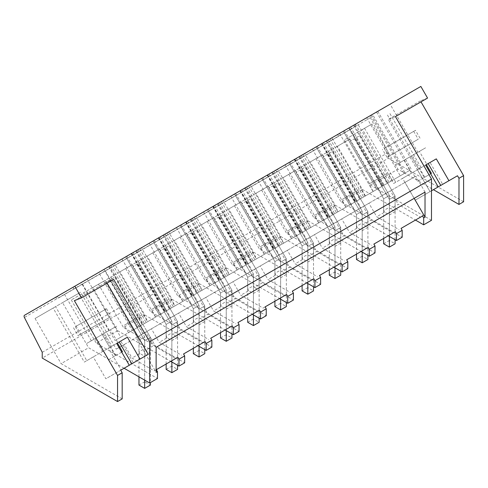 <?xml version="1.0" encoding="UTF-8"?>
<svg xmlns="http://www.w3.org/2000/svg" width="488" height="488" viewBox="0 0 488 488"><rect width="100%" height="100%" fill="white"/><g stroke="black" fill="none" stroke-linecap="round" stroke-linejoin="round"><path stroke-width="0.37" stroke-dasharray="2.44 1.83" d="M431.483 220.308L370.429 185.056L344.369 139.922L371.862 124.05L397.921 169.184L433.405 189.673M393.633 183.5L430.056 162.467L442.671 184.324L415.178 200.196L402.563 178.346L393.633 183.5L362.444 129.485L344.369 139.922M415.178 200.196L431.483 190.778L430.044 191.613L417.429 169.763L419.717 168.439L412.25 155.507L404.034 160.247L411.5 173.185L430.056 162.467M395.451 116.614L388.314 119.401L430.013 191.631M463.6 201.77L388.283 158.289L42.236 358.076M370.429 185.056L397.921 169.184M337.47 146.235L315.98 158.643L349.902 139.056L337.47 146.235L362.419 189.454L415.459 220.076M362.419 189.454L340.935 201.861L402.185 237.223M310.276 161.937L288.792 174.344L322.714 154.757L310.276 161.937L335.232 205.155L388.271 235.777M335.232 205.155L313.741 217.556L374.998 252.924M283.089 177.632L261.599 190.039L295.527 170.452L283.089 177.632L308.044 220.851L361.083 251.472M308.044 220.851L286.554 233.258L347.81 268.62M255.901 193.333L234.411 205.735L268.333 186.154L255.901 193.333L280.85 236.546L333.89 267.168M280.85 236.546L259.36 248.953L320.616 284.321M228.707 209.029L207.223 221.436L241.145 201.849L228.707 209.029L253.662 252.247L306.702 282.869M253.662 252.247L232.172 264.655L293.428 300.016M201.52 224.724L180.029 237.131L213.957 217.544L201.52 224.724L226.469 267.942L279.514 298.565M226.469 267.942L204.984 280.35L266.241 315.718M174.332 240.425L152.842 252.833L186.764 233.246L174.332 240.425L199.281 283.644L252.32 314.266M199.281 283.644L177.791 296.045L239.047 331.413M147.138 256.121L125.654 268.528L159.576 248.941L147.138 256.121L172.093 299.339L225.133 329.961M172.093 299.339L150.603 311.747L211.859 347.108M119.95 271.822L98.46 284.229L132.382 264.642L119.95 271.822L144.899 315.041L197.939 345.663M144.899 315.041L123.415 327.442L184.665 362.81M92.763 287.517L71.272 299.925L105.194 280.338L92.763 287.517L117.712 330.736L170.751 361.358M117.712 330.736L96.221 343.143L157.478 378.505M124.092 368.251L88.609 347.761L62.549 302.627L80.63 292.19L78.531 293.404L109.715 347.419L120.743 341.051L133.358 362.901L105.866 378.773L93.251 356.923L84.32 362.084L53.131 308.068L35.057 318.505L62.549 302.627M122.171 398.891L61.11 363.639L88.609 347.761M362.444 129.485L371.862 124.05M364.542 128.277L395.725 182.292M402.563 178.346L411.5 173.185M431.398 173.35L417.6 181.316L412.555 172.575M424.737 177.199L419.692 168.458M438.224 186.892L430.044 191.613M427.561 98.07L420.43 100.863L421.004 101.858M420.43 100.863L388.314 119.401M113.631 279.319L106.5 282.113L74.383 300.651M106.5 282.113L107.073 283.107M120.743 341.051L111.813 346.205L80.63 292.19M388.283 158.289L388.283 152.518L370.447 117.669A2.019 1.165 60 0 1 370.532 115.497L420.851 86.443M370.447 117.669L56.517 298.918A2.019 1.165 -120 0 1 56.596 296.741L370.532 115.497L56.596 296.741A2.019 1.165 60 0 1 58.621 297.906L355.575 126.459A2.019 1.165 60 0 1 355.575 124.129M357.295 123.141L354.257 124.891L387.814 183.012L390.851 181.261L357.295 123.141L353.507 125.324L387.063 183.445L390.851 181.261M326.204 141.087L359.76 199.208L365.42 195.944L376.943 189.289L343.381 131.168L326.204 141.087L353.507 125.324M343.381 131.168L349.042 127.905L382.598 186.026L376.943 189.289M354.257 124.891L349.042 127.905M394.792 101.486L364.786 118.81L394.792 101.486M272.688 171.983L296.21 158.405L267.473 174.997L301.029 233.118L295.374 236.387L261.812 178.26L244.634 188.179L275.72 170.233L272.688 171.983L306.244 230.11L329.772 216.526L301.029 233.118M261.812 178.26L267.473 174.997M245.494 187.685L269.022 174.1L240.279 190.692L273.841 248.819L268.18 252.082L234.624 193.962L223.101 200.611L248.532 185.928L245.494 187.685L279.051 245.806L302.578 232.221L273.841 248.819M234.624 193.962L240.279 190.692M327.064 140.587L350.591 127.008L321.854 143.6L355.41 201.721L349.75 204.99L316.194 146.864L299.016 156.782L327.064 140.587L360.62 198.714L384.147 185.129L355.41 201.721M316.194 146.864L321.854 143.6M299.876 156.288L323.404 142.703L294.661 159.295L328.217 217.422L322.562 220.686L289.006 162.565L277.483 169.214L302.914 154.531L299.876 156.288L333.432 214.409L356.96 200.824L328.217 217.422M289.006 162.565L294.661 159.295M163.925 234.777L187.453 221.192L158.71 237.79L192.272 295.911L186.611 299.174L153.055 241.054L135.877 250.972L163.925 234.777L197.481 292.898L221.009 279.319L192.272 295.911M153.055 241.054L158.71 237.79M136.738 250.472L160.265 236.894L131.522 253.486L165.078 311.606L159.424 314.876L125.867 256.749L108.684 266.668L139.775 248.721L136.738 250.472L170.294 308.599L193.821 295.014L165.078 311.606M125.867 256.749L131.522 253.486M218.307 203.38L241.834 189.795L213.091 206.394L246.647 264.514L240.993 267.784L207.437 209.657L190.253 219.576L221.345 201.629L218.307 203.38L251.863 261.507L275.391 247.922L246.647 264.514M207.437 209.657L213.091 206.394M191.113 219.081L214.641 205.497L185.904 222.089L219.46 280.216L213.805 283.479L180.243 225.358L168.72 232.007L194.151 217.325L191.113 219.081L224.675 277.202L248.203 263.618L219.46 280.216M180.243 225.358L185.904 222.089M81.496 282.369L112.582 264.417L109.544 266.173L143.106 324.294L160.375 314.327L132.236 330.571L98.674 272.45L81.496 282.369L115.052 340.49L143.106 324.294M98.674 272.45L104.334 269.181L137.891 327.308M109.544 266.173L104.334 269.181M58.877 295.423L88.883 278.099L58.877 295.423M414.178 198.348L404.985 182.421L415.831 176.162L425.024 192.083M404.985 182.421L136.085 337.672L156.129 372.381M401.069 228.384L420.455 217.191L398.214 204.35L390.327 208.907L389.381 207.272L389.381 195.499L379.292 178.029L383.33 175.698L395.091 196.066L389.381 199.36L395.091 196.066L395.091 211.658L390.327 208.907M349.902 139.056L382.452 195.432L390.412 190.839L398.214 204.35M71.272 299.925L96.221 343.143M83.704 292.745L116.254 349.121L124.214 344.522L132.022 358.04L154.257 370.88L156.361 369.666M156.129 347.328L146.937 331.407L136.085 337.672M146.937 331.407L415.831 176.162M389.942 113.612L421.126 167.628M315.98 158.643L340.935 201.861M328.418 151.463L360.961 207.839L368.922 203.24L376.73 216.757L398.97 229.598M373.881 244.085L393.267 232.892L371.026 220.051L363.139 224.608L362.194 222.967L362.194 211.2L352.104 193.724L356.142 191.394L367.903 211.761L362.194 215.062L367.903 211.761L367.903 227.359L363.139 224.608M322.714 154.757L355.264 211.133L363.225 206.534L371.026 220.051M288.792 174.344L313.741 217.556M301.224 167.164L333.774 223.534L341.734 218.941L349.536 232.459L371.777 245.299M346.687 259.781L366.079 248.587L343.839 235.747L335.945 240.303L335 238.669L335 226.896L324.916 209.425L328.949 207.095L340.709 227.463L335 230.757L340.709 227.463L340.709 243.054L335.945 240.303M295.527 170.452L328.07 226.829L336.031 222.235L343.839 235.747M261.599 190.039L286.554 233.258M274.036 182.86L306.586 239.236L314.546 234.636L322.348 248.154L344.589 260.995M319.5 275.482L338.885 264.289L316.645 251.448L308.758 255.999L307.812 254.364L307.812 242.597L297.723 225.12L301.761 222.79L313.522 243.158L307.812 246.458L313.522 243.158L313.522 258.75L308.758 255.999M268.333 186.154L300.882 242.524L308.843 237.93L316.645 251.448M234.411 205.735L259.36 248.953M246.849 198.555L279.392 254.931L287.353 250.338L295.161 263.856L317.401 276.69M292.312 291.177L311.698 279.984L289.457 267.143L281.57 271.7L280.624 270.065L280.624 258.292L270.535 240.822L274.573 238.486L286.334 258.86L280.624 262.154L286.334 258.86L286.334 274.451L281.57 271.7M241.145 201.849L273.695 258.225L281.655 253.626L289.457 267.143M207.223 221.436L232.172 264.655M219.655 214.256L252.204 270.633L260.165 266.033L267.967 279.551L290.207 292.391M284.504 295.679L262.269 282.845L254.376 287.395L253.431 285.761L253.431 273.988L243.347 256.517L247.379 254.187L259.14 274.555L253.431 277.849L259.14 274.555L259.14 290.147L254.376 287.395M213.957 217.544L246.501 273.921L254.461 269.327L262.269 282.845M180.029 237.131L204.984 280.35M192.467 229.952L225.017 286.328L232.977 281.735L240.779 295.246L263.02 308.087L265.118 306.873M237.93 322.574L257.316 311.381L235.076 298.54L227.188 303.097L226.243 301.456L226.243 289.689L216.154 272.212L220.192 269.882L231.952 290.256L226.243 293.55L231.952 290.256L231.952 305.848L227.188 303.097M186.764 233.246L219.313 289.622L227.274 285.022L235.076 298.54M152.842 252.833L177.791 296.045M165.273 245.653L197.823 302.029L205.784 297.43L213.591 310.947L235.826 323.788M210.743 338.269L230.129 327.076L207.888 314.235L200.001 318.792L199.055 317.157L199.055 305.384L188.966 287.914L193.004 285.584L204.765 305.952L199.055 309.246L204.765 305.952L204.765 321.543L200.001 318.792M159.576 248.941L192.126 305.317L200.086 300.724L207.888 314.235M125.654 268.528L150.603 311.747M138.086 261.348L170.635 317.725L178.596 313.131L186.398 326.643L208.638 339.483M183.549 353.971L202.935 342.777L180.7 329.937L172.807 334.493L171.861 332.853L171.861 321.086L161.772 303.609L165.81 301.279L177.571 321.647L171.861 324.947L177.571 321.647L177.571 337.245L172.807 334.493M132.382 264.642L164.932 321.019L172.892 316.419L180.7 329.937M98.46 284.229L123.415 327.442M110.898 277.05L143.448 333.42L151.408 328.827L159.21 342.344L181.451 355.185M154.257 370.88L175.747 358.473L153.506 345.632L145.619 350.189L144.674 348.554L144.674 336.781L134.584 319.311L138.623 316.98L150.383 337.348L150.383 352.94L145.619 350.189M105.194 280.338L137.744 336.714L145.705 332.121L153.506 345.632M35.057 318.505L61.11 363.639M120.701 370.209L105.866 378.773M388.283 152.518L42.236 352.305M387.466 115.04L418.655 169.055L411.17 156.129L419.387 151.384L426.854 164.322L419.717 168.439M404.034 160.247L411.17 156.129M417.6 181.316L424.261 177.473L419.216 168.732M424.261 177.473L430.654 173.783M425.609 165.042L417.429 169.763M110.447 329.748L95.099 338.611L110.447 329.748L117.919 342.686L108.495 348.127L121.109 369.977L129.283 365.256M121.713 352.147L108.665 359.68L103.615 350.939L93.251 356.923M108.665 359.68L115.802 355.557L110.752 346.822M95.099 338.611L102.565 351.549L111.813 346.205M102.565 351.549L103.615 350.939M78.531 293.404L55.602 306.641L86.791 360.656L84.32 362.084M86.791 360.656L109.715 347.419L102.23 334.493M55.602 306.641L53.131 308.068M338.33 136.213A2.019 1.165 -120 0 1 338.416 134.035A2.019 1.165 60 0 1 340.435 135.2L355.575 126.459M73.761 289.164A2.019 1.165 60 0 1 73.761 286.834M348.688 128.106L382.244 186.227L387.063 183.445M359.76 199.208L382.244 186.227M365.42 195.944L331.864 137.823M371.527 114.918L405.083 173.045L382.598 186.026M366.708 117.699L400.264 175.826L405.083 173.045M370.496 115.516L404.052 173.636L400.264 175.826M376.522 112.039L410.079 170.159L404.052 173.636M410.079 170.159L387.814 183.012M377.785 111.307L411.341 169.434M355.514 124.166L389.076 182.286M395.573 165.133L425.579 147.809L395.573 165.133M288.926 162.608L322.483 220.735M285.138 164.798L318.695 222.918M294.953 159.131L328.509 217.251M296.21 158.405L329.772 216.526M273.945 171.257L307.507 229.378M275.72 170.233L309.282 228.353L306.244 230.11M271.938 172.416L305.494 230.543L309.282 228.353M267.119 175.198L300.675 233.319L305.494 230.543M244.634 188.179L278.19 246.306L300.675 233.319M278.19 246.306L283.851 243.036L250.289 184.915M283.851 243.036L295.374 236.387M289.957 162.016L323.514 220.137M261.733 178.309L295.295 236.43M257.951 180.493L291.507 238.614M267.76 174.826L301.322 232.953M269.022 174.1L302.578 232.221M246.757 186.953L280.313 245.08M248.532 185.928L282.088 244.055L279.051 245.806M244.75 188.118L278.306 246.239L282.088 244.055M239.931 190.893L273.487 249.02L278.306 246.239M217.447 203.88L251.003 262.001L273.487 249.02M251.003 262.001L256.657 258.738L223.101 200.611M256.657 258.738L268.18 252.082M262.77 177.711L296.326 235.832M349.329 127.734L382.891 185.855M343.308 131.211L376.864 189.338M350.591 127.008L384.147 185.129M328.326 139.861L361.882 197.982M330.101 138.836L363.658 196.957L360.62 198.714M326.32 141.02L359.876 199.147L363.658 196.957M321.5 143.801L355.057 201.928L359.876 199.147M299.016 156.782L332.572 214.909L355.057 201.928M332.572 214.909L338.227 211.639L304.671 153.519M338.227 211.639L349.75 204.99M344.339 130.619L377.895 188.74M339.52 133.401L373.076 191.522M322.141 143.429L355.697 201.556M316.114 146.912L349.67 205.033M323.404 142.703L356.96 200.824M301.139 155.556L334.695 213.683M302.914 154.531L336.47 212.658L333.432 214.409M299.126 156.721L332.682 214.842L336.47 212.658M294.313 159.503L327.869 217.624L332.682 214.842M271.822 172.484L305.384 230.604L327.869 217.624M305.384 230.604L311.039 227.341L277.483 169.214M311.039 227.341L322.562 220.686M317.145 146.315L350.701 204.441M312.332 149.096L345.888 207.223M176.381 227.585L209.938 285.712M181.194 224.803L214.757 282.93M180.163 225.401L213.726 283.522M186.19 221.924L219.746 280.045M187.453 221.192L221.009 279.319M165.188 234.051L198.744 292.172M166.963 233.026L200.519 291.147L197.481 292.898M163.175 235.21L196.737 293.331L200.519 291.147M158.362 237.991L191.918 296.112L196.737 293.331M135.877 250.972L169.434 309.093L191.918 296.112M169.434 309.093L175.088 305.83L141.532 247.709M175.088 305.83L186.611 299.174M149.188 243.286L182.75 301.407M154.007 240.505L187.563 298.625M152.976 241.096L186.532 299.223M159.003 237.619L192.559 295.74M160.265 236.894L193.821 295.014M138 249.746L171.556 307.867M139.775 248.721L173.331 306.842L170.294 308.599M135.987 250.905L169.543 309.032L173.331 306.842M131.168 253.687L164.731 311.814L169.543 309.032M108.684 266.668L142.246 324.795L164.731 311.814M142.246 324.795L147.901 321.525L114.344 263.404M147.901 321.525L159.424 314.876M234.545 194.004L268.101 252.125M230.757 196.188L264.319 254.315M240.572 190.527L274.128 248.648M241.834 189.795L275.391 247.922M219.569 202.654L253.126 260.775M221.345 201.629L254.901 259.75L251.863 261.507M217.556 203.813L251.113 261.934L254.901 259.75M212.737 206.595L246.3 264.716L251.113 261.934M190.253 219.576L223.815 277.702L246.3 264.716M223.815 277.702L229.47 274.433L195.914 216.312M229.47 274.433L240.993 267.784M235.576 193.413L269.132 251.534M207.357 209.706L240.913 267.827M203.569 211.89L237.125 270.01M213.384 206.223L246.94 264.35M214.641 205.497L248.203 263.618M192.376 218.349L225.938 276.476M194.151 217.325L227.713 275.445L224.675 277.202M190.369 219.508L223.925 277.635L227.713 275.445M185.55 222.29L219.106 280.417L223.925 277.635M163.065 235.277L196.621 293.398L219.106 280.417M196.621 293.398L202.282 290.134L168.72 232.007M202.282 290.134L213.805 283.479M208.388 209.108L241.944 267.229M103.981 269.388L137.537 327.509M115.052 340.49L120.713 337.226L87.151 279.099M120.713 337.226L132.236 330.571M126.819 256.2L160.375 314.327M122 258.982L155.556 317.108M125.788 256.798L159.344 314.919M131.815 253.315L165.371 311.442M133.072 252.589L166.634 310.71M110.806 265.441L144.363 323.568M112.582 264.417L146.144 322.544M108.8 266.607L142.356 324.727M86.632 343.497L116.638 326.173L86.632 343.497M284.51 295.685L263.02 308.087M395.091 211.658L389.381 214.952L384.617 212.207L376.73 216.757M368.922 203.24L390.412 190.839M384.617 212.207L383.672 210.566L389.381 207.272M382.452 195.432L360.961 207.839M137.744 336.714L116.254 349.121M124.214 344.522L145.705 332.121M150.383 352.94L144.674 356.234L139.91 353.483L132.022 358.04M139.91 353.483L138.964 351.848L144.674 348.554M367.903 227.359L362.194 230.653L357.43 227.902L349.536 232.459M341.734 218.941L363.225 206.534M357.43 227.902L356.484 226.267L362.194 222.967M355.264 211.133L333.774 223.534M340.709 243.054L335 246.349L330.236 243.597L322.348 248.154M314.546 234.636L336.031 222.235M330.236 243.597L329.29 241.963L335 238.669M328.07 226.829L306.586 239.236M313.522 258.75L307.812 262.05L303.048 259.299L295.161 263.856M287.353 250.338L308.843 237.93M303.048 259.299L302.103 257.658L307.812 254.364M300.882 242.524L279.392 254.931M286.334 274.451L280.624 277.745L275.86 274.994L267.967 279.551M260.165 266.033L281.655 253.626M275.86 274.994L274.915 273.359L280.624 270.065M273.695 258.225L252.204 270.633M259.14 290.147L253.431 293.447L248.666 290.695L240.779 295.246M232.977 281.735L254.461 269.327M248.666 290.695L247.721 289.055L253.431 285.761M246.501 273.921L225.017 286.328M231.952 305.848L226.243 309.142L221.479 306.391L213.591 310.947M205.784 297.43L227.274 285.022M221.479 306.391L220.533 304.756L226.243 301.456M219.313 289.622L197.823 302.029M204.765 321.543L199.055 324.837L194.291 322.092L186.398 326.643M178.596 313.131L200.086 300.724M194.291 322.092L193.346 320.451L199.055 317.157M192.126 305.317L170.635 317.725M177.571 337.245L171.861 340.539L167.097 337.787L159.21 342.344M151.408 328.827L172.892 316.419M167.097 337.787L166.152 336.153L171.861 332.853M164.932 321.019L143.448 333.42M419.387 151.384L412.25 155.507M58.621 297.906L340.435 135.2M108.495 348.127L116.669 343.406M115.327 355.831L110.276 347.096M103.31 333.865L110.782 346.803M115.802 355.557L122.457 351.714M390.516 181.451L373.228 191.436L390.516 181.451M308.947 228.549L291.659 238.528L308.947 228.549M281.759 244.244L264.472 254.224L281.759 244.244M363.328 197.152L346.041 207.132L363.328 197.152M336.134 212.847L318.853 222.827L336.134 212.847M200.19 291.336L182.902 301.322L200.19 291.336M172.996 307.037L155.715 317.017L172.996 307.037M254.565 259.945L237.284 269.925L254.565 259.945M227.377 275.641L210.09 285.62L227.377 275.641M145.808 322.733L128.521 332.712L145.808 322.733M383.672 210.566L383.672 198.799L373.582 181.322L377.62 178.992L389.381 199.36L389.381 214.952M383.672 238.431L383.672 198.799L389.381 195.499L389.381 240.499L395.091 243.799M138.964 351.848L138.964 340.081L144.674 336.781L144.674 381.781L150.383 385.075M138.964 376.84L138.964 340.081L128.875 322.605L132.913 320.274L144.674 340.642L150.383 337.348L144.674 340.642L144.674 356.234M356.484 226.267L356.484 214.494L346.395 197.024L350.433 194.694L362.194 215.062L362.194 230.653M356.484 254.126L356.484 214.494L362.194 211.2L362.194 256.2L367.903 259.494M329.29 241.963L329.29 230.19L319.207 212.719L323.239 210.389L335 230.757L335 246.349M329.29 269.827L329.29 230.19L335 226.896L335 271.895L340.709 275.189M302.103 257.658L302.103 245.891L292.013 228.414L296.051 226.084L307.812 246.458L307.812 262.05M302.103 285.523L302.103 245.891L307.812 242.597L307.812 287.597L313.522 290.891M274.915 273.359L274.915 261.586L264.825 244.116L268.864 241.786L280.624 262.154L280.624 277.745M274.915 301.224L274.915 261.586L280.624 258.292L280.624 303.292L286.334 306.586M247.721 289.055L247.721 277.288L237.638 259.811L241.67 257.481L253.431 277.849L253.431 293.447M247.721 316.919L247.721 277.288L253.431 273.988L253.431 318.987L259.14 322.287M220.533 304.756L220.533 292.983L210.444 275.513L214.482 273.182L226.243 293.55L226.243 309.142M220.533 332.615L220.533 292.983L226.243 289.689L226.243 334.689L231.952 337.983M193.346 320.451L193.346 308.684L183.256 291.208L187.294 288.878L199.055 309.246L199.055 324.837M193.346 348.316L193.346 308.684L199.055 305.384L199.055 350.384L204.765 353.684M166.152 336.153L166.152 324.38L156.069 306.909L160.101 304.579L171.861 324.947L171.861 340.539M166.152 364.011L166.152 324.38L171.861 321.086L171.861 366.085L177.571 369.379M386.228 174.027L368.94 184.006L386.228 174.027M304.658 221.119L287.371 231.099L304.658 221.119M277.471 236.814L260.183 246.794L277.471 236.814M359.04 189.722L341.752 199.702L359.04 189.722M331.846 205.417L314.565 215.403L331.846 205.417M195.901 283.912L197.64 282.906M168.708 299.608L151.42 309.587L170.452 298.601L174.747 306.031M250.277 252.516L232.989 262.495L252.021 251.509L256.316 258.933M223.089 268.211L205.802 278.19L223.089 268.211M141.52 315.303L124.233 325.289L143.265 314.296L147.553 321.726M377.62 178.992L383.33 175.698M373.582 181.322L379.292 178.029M132.913 320.274L138.623 316.98M128.875 322.605L134.584 319.311M350.433 194.694L356.142 191.394M346.395 197.024L352.104 193.724M323.239 210.389L328.949 207.095M319.207 212.719L324.916 209.425M296.051 226.084L301.761 222.79M292.013 228.414L297.723 225.12M268.864 241.786L274.573 238.486M264.825 244.116L270.535 240.822M241.67 257.481L247.379 254.187M237.638 259.811L243.347 256.517M214.482 273.182L220.192 269.882M210.444 275.513L216.154 272.212M187.294 288.878L193.004 285.584M183.256 291.208L188.966 287.914M160.101 304.579L165.81 301.279M156.069 306.909L161.772 303.609M350.347 141.075L383.672 198.799L389.381 195.499L356.057 137.781L350.347 141.075L360.095 135.444L395.091 196.066L395.091 239.712M354.386 138.744L389.381 199.36L389.381 236.418M356.057 137.781L360.095 135.444M383.672 243.799L389.381 240.499M323.16 156.77L356.484 214.494L362.194 211.2L328.863 153.476L323.16 156.77L332.901 151.146L367.903 211.761L367.903 255.413M327.192 154.44L362.194 215.062L362.194 252.113M328.863 153.476L332.901 151.146M356.484 259.494L362.194 256.2M295.966 172.471L329.29 230.19L335 226.896L301.675 169.171L295.966 172.471L305.714 166.841L340.709 227.463L340.709 271.108M300.004 170.141L335 230.757L335 267.814M301.675 169.171L305.714 166.841M329.29 275.189L335 271.895M268.778 188.167L302.103 245.891L307.812 242.597L274.488 184.873L268.778 188.167L278.526 182.542L313.522 243.158L313.522 286.804M272.816 185.836L307.812 246.458L307.812 283.51M274.488 184.873L278.526 182.542M302.103 290.891L307.812 287.597M241.584 203.868L274.915 261.586L280.624 258.292L247.294 200.568L241.584 203.868L251.332 198.238L286.334 258.86L286.334 302.505M245.623 201.538L280.624 262.154L280.624 299.205M247.294 200.568L251.332 198.238M274.915 306.586L280.624 303.292M214.397 219.563L247.721 277.288L253.431 273.988L220.106 216.269L214.397 219.563L224.144 213.939L259.14 274.555L259.14 318.2M218.435 217.233L253.431 277.849L253.431 314.906M220.106 216.269L224.144 213.939M247.721 322.287L253.431 318.987M187.209 235.265L220.533 292.983L226.243 289.689L192.919 231.965L187.209 235.265L196.951 229.634L231.952 290.256L231.952 333.902M191.247 232.929L226.243 293.55L226.243 330.602M192.919 231.965L196.951 229.634M220.533 337.983L226.243 334.689M160.015 250.96L193.346 308.684L199.055 305.384L165.725 247.666L160.015 250.96L169.763 245.33L204.765 305.952L204.765 349.597M164.053 248.63L199.055 309.246L199.055 346.303M165.725 247.666L169.763 245.33M193.346 353.684L199.055 350.384M132.827 266.655L166.152 324.38L171.861 321.086L138.537 263.361L132.827 266.655L142.575 261.031L177.571 321.647L177.571 365.298M136.866 264.325L171.861 324.947L171.861 361.998M138.537 263.361L142.575 261.031M166.152 369.379L171.861 366.085M105.64 282.357L138.964 340.081L144.674 336.781L111.349 279.057L105.64 282.357L115.382 276.726L150.383 337.348L150.383 382.604M109.672 280.027L144.674 340.642L144.674 380.134M111.349 279.057L115.382 276.726M138.964 385.075L144.674 381.781M416.313 153.159L400.264 162.425L417.85 152.268L390.101 104.194L372.509 114.357L390.101 104.194M385.477 147.657L415.483 130.327L385.477 147.657M416.996 139.946L386.99 157.27L416.996 139.946M411.11 132.858L384.239 148.37L411.11 132.858M391.364 154.745L418.234 139.232L391.364 154.745M107.372 331.523L91.323 340.789L108.916 330.632L81.167 282.558L63.568 292.715L81.167 282.558M76.543 326.014L106.549 308.69L76.543 326.014M108.055 318.31L78.049 335.634L108.055 318.31M102.175 311.216L75.298 326.734L102.175 311.216M82.429 333.109L109.3 317.59L82.429 333.109M56.517 298.918L24.4 317.462M420.028 138.196L415.483 130.327M386.99 157.27L382.446 149.401M73.511 327.765L78.049 335.634M106.549 308.69L111.087 316.56M373.228 191.436L368.94 184.006M392.26 180.444L387.972 173.014M291.659 238.528L287.371 231.099M310.691 227.536L306.403 220.112M264.472 254.224L260.183 246.794M283.504 243.237L279.215 235.808M346.041 207.132L341.752 199.702M365.073 196.145L360.785 188.716M318.853 222.827L314.565 215.403M337.885 211.841L333.597 204.411M182.902 301.322L178.614 293.892M201.934 290.329L197.646 282.9M155.715 317.017L151.42 309.587M237.284 269.925L232.989 262.495M210.09 285.62L205.802 278.19M229.122 274.634L224.834 267.204M128.521 332.712L124.233 325.289M400.264 162.425L372.509 114.357M413.696 131.363L418.234 139.232M384.239 148.37L388.777 156.233M91.323 340.789L63.568 292.715M104.755 309.728L109.3 317.59M75.298 326.734L79.843 334.597"/><path stroke-width="0.73" d="M107.073 283.107L148.2 354.337L139.989 359.076L127.374 337.22L116.669 343.406L129.283 365.256L120.701 370.209L122.171 372.759L122.171 398.891L117.553 401.557L42.236 358.076L42.236 352.305L24.4 317.462A2.019 1.165 60 0 1 24.485 315.285L420.851 86.443L427.561 98.07L395.451 116.614L431.483 179.029L431.483 220.308L423.675 224.822L423.675 217.916L422.559 215.977L401.069 228.384L402.185 230.324L396.488 233.612L395.365 231.678L373.881 244.085L374.998 246.019L372.149 247.666L369.294 249.313L368.178 247.373L346.687 259.781L347.81 261.721L342.106 265.008L340.99 263.075L319.5 275.482L320.616 277.416L314.919 280.71L313.796 278.77L292.312 291.177L293.428 293.111L290.58 294.758L287.725 296.405L286.608 294.471L265.118 306.873L266.241 308.812L260.537 312.1L259.421 310.167L237.93 322.574L239.047 324.508L233.349 327.802L232.227 325.862L210.743 338.269L211.859 340.209L206.156 343.497L205.039 341.563L183.549 353.971L184.665 355.905L178.968 359.199L177.852 357.259L156.361 369.666L157.478 371.606L157.478 378.505L149.67 383.019L124.092 368.251M74.804 286.23L81.52 297.857L74.383 300.651L117.553 375.425L117.553 401.557M431.483 179.029L149.67 341.734L113.631 279.319L81.52 297.857M414.178 198.348L425.024 217.136L425.024 192.083L156.129 347.328L156.129 372.381L157.478 371.606M425.024 217.136L423.675 217.916M149.67 341.734L149.67 383.019M421.004 101.858L463.6 175.637L463.6 201.77L458.982 204.435L433.405 189.673M415.459 220.076L423.675 224.822M402.185 230.324L402.185 237.223L396.488 240.517L388.271 235.777M374.998 246.019L374.998 252.924L369.294 256.218L361.083 251.472M347.81 261.721L347.81 268.62L342.106 271.914L333.89 267.168M320.616 277.416L320.616 284.321L314.919 287.609L306.702 282.869M293.428 293.111L293.428 300.016L287.725 303.31L279.514 298.565M266.241 308.812L266.241 315.718L260.537 319.006L252.32 314.266M239.047 324.508L239.047 331.413L233.349 334.707L225.133 329.961M211.859 340.209L211.859 347.108L206.156 350.402L197.939 345.663M184.665 355.905L184.665 362.81L178.968 366.104L170.751 361.358M442.671 184.324L457.512 175.753L448.93 180.713L436.309 158.862L425.609 165.042L438.224 186.892L431.483 190.778L448.93 180.713M463.6 175.637L458.982 178.303L457.512 175.753M133.358 362.901L148.2 354.337M420.455 217.191L422.559 215.977M458.982 178.303L458.982 204.435M396.488 233.612L396.488 240.517M393.267 232.892L395.365 231.678M369.294 249.313L369.294 256.218M366.079 248.587L368.178 247.373M342.106 265.008L342.106 271.914M338.885 264.289L340.99 263.075M314.919 280.71L314.919 287.609M311.698 279.984L313.796 278.77M287.725 296.405L287.725 303.31M284.504 295.679L286.608 294.471M260.537 312.1L260.537 319.006M257.316 311.381L259.421 310.167M233.349 327.802L233.349 334.707M230.129 327.076L232.227 325.862M206.156 343.497L206.156 350.402M202.935 342.777L205.039 341.563M178.968 359.199L178.968 366.104M175.747 358.473L177.852 357.259M122.171 372.759L117.553 375.425M430.654 173.783L431.398 173.35L426.353 164.609L426.854 164.322M440.749 185.434L428.135 163.578L436.309 158.862M428.135 163.578L426.353 164.609M139.989 359.076L121.109 369.977M117.919 342.686L127.374 337.22M131.815 363.792L119.2 341.942M121.713 352.147L122.457 351.714L117.413 342.972M383.672 238.431L383.672 243.799L389.381 247.093L389.381 236.418M389.381 247.093L395.091 243.799L395.091 239.712M356.484 254.126L356.484 259.494L362.194 262.788L362.194 252.113M362.194 262.788L367.903 259.494L367.903 255.413M329.29 269.827L329.29 275.189L335 278.489L335 267.814M335 278.489L340.709 275.189L340.709 271.108M302.103 285.523L302.103 290.891L307.812 294.185L307.812 283.51M307.812 294.185L313.522 290.891L313.522 286.804M274.915 301.224L274.915 306.586L280.624 309.886L280.624 299.205M280.624 309.886L286.334 306.586L286.334 302.505M247.721 316.919L247.721 322.287L253.431 325.581L253.431 314.906M253.431 325.581L259.14 322.287L259.14 318.2M220.533 332.615L220.533 337.983L226.243 341.283L226.243 330.602M226.243 341.283L231.952 337.983L231.952 333.902M193.346 348.316L193.346 353.684L199.055 356.978L199.055 346.303M199.055 356.978L204.765 353.684L204.765 349.597M166.152 364.011L166.152 369.379L171.861 372.673L171.861 361.998M171.861 372.673L177.571 369.379L177.571 365.298M138.964 376.84L138.964 385.075L144.674 388.375L144.674 380.134M144.674 388.375L150.383 385.075L150.383 382.604"/></g></svg>
